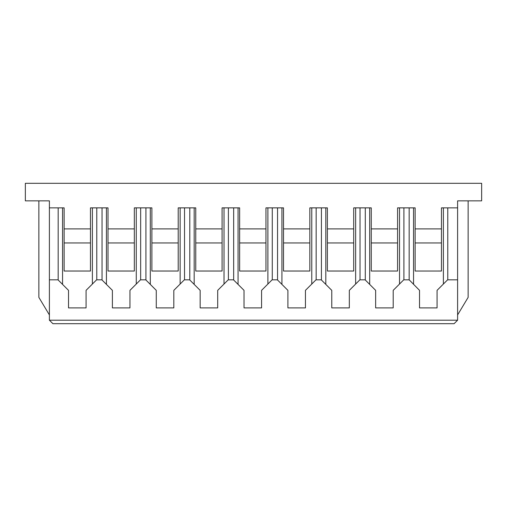 <?xml version="1.0" encoding="UTF-8"?>
<svg xmlns="http://www.w3.org/2000/svg" width="507" height="507" viewBox="0 0 507 507"><rect width="100%" height="100%" fill="white"/><g stroke="black" fill="none" stroke-linecap="round" stroke-linejoin="round"><path stroke-width="0.76" d="M49.394 320.19L457.606 320.19L454.095 323.7L52.905 323.7L49.394 320.19L49.394 207.87L58.166 207.87L58.166 280.003M92.388 207.864L92.388 284.034M441.458 228.898L415.138 228.898L415.138 207.864L397.583 207.864L397.583 228.898L371.263 228.898L371.263 207.864L353.709 207.864L353.709 228.898L327.383 228.898L327.383 207.864L309.834 207.864L309.834 228.898L283.508 228.898L283.508 207.864L265.96 207.864L265.96 228.898L239.634 228.898L239.634 207.864L222.085 207.864L222.085 228.898L195.759 228.898L195.759 207.864L178.21 207.864L178.21 228.898L151.885 228.898L151.885 207.864L134.336 207.864L134.336 228.898L108.01 228.898L108.01 207.864L90.461 207.864L90.461 271.036L64.136 271.036L64.136 207.864L49.394 207.87L49.394 200.848L25.35 200.848L25.35 183.3L481.65 183.3L481.65 200.848L457.606 200.848L457.606 207.87L441.458 207.864L441.458 271.036L415.138 271.036L441.458 271.03M96.78 279.826L96.78 207.87L102.046 207.87L102.046 280.003M140.654 279.826L140.654 207.87L145.921 207.87L145.921 280.003M184.529 279.826L184.529 207.87L189.795 207.87L189.795 280.003M228.404 279.826L228.404 207.87L233.67 207.87L233.67 280.003M272.278 279.826L272.278 207.87L277.544 207.87L277.544 280.003M316.153 279.826L316.153 207.87L321.419 207.87L321.419 280.003M360.027 279.826L360.027 207.87L365.293 207.87L365.293 280.003M403.902 279.826L403.902 207.87L409.168 207.87L409.168 280.003M447.776 279.826L447.776 207.87L457.606 207.87L457.606 279.826L447.605 279.826L437.072 290.353L437.072 307.907L419.523 307.907L419.523 290.353L409.168 279.826M64.136 228.898L90.461 228.898M415.138 228.898L415.138 271.03M415.138 242.954L441.458 242.954M49.394 279.826L58.166 279.826M57.994 279.826L68.521 290.353L68.521 307.907L86.076 307.907L86.076 290.353L96.603 279.826L102.046 279.826M101.869 279.826L112.396 290.353L112.396 307.907L129.95 307.907L129.95 290.353L140.477 279.826L145.921 279.826M145.743 279.826L156.27 290.353L156.27 307.907L173.825 307.907L173.825 290.353L184.352 279.826L189.795 279.826M189.618 279.826L200.151 290.353L200.151 307.907L217.699 307.907L217.699 290.353L228.226 279.826L233.67 279.826M233.493 279.826L244.025 290.353L244.025 307.907L261.574 307.907L261.574 290.353L272.101 279.826L277.544 279.826M277.367 279.826L287.9 290.353L287.9 307.907L305.448 307.907L305.448 290.353L315.975 279.826L321.419 279.826M321.242 279.826L331.774 290.353L331.774 307.907L349.323 307.907L349.323 290.353L359.856 279.826L365.293 279.826M365.116 279.826L375.649 290.353L375.649 307.907L393.198 307.907L393.198 290.353L403.73 279.826L408.991 279.826M457.606 320.19L457.606 279.826M457.606 314.923L468.138 297.375L468.138 200.848M38.862 200.848L38.862 297.375L49.394 314.923M108.01 228.898L108.01 271.036L134.336 271.036L134.336 228.898M108.01 271.03L134.336 271.03M108.01 242.954L134.336 242.954M106.432 207.864L106.432 284.389M136.269 207.864L136.269 284.034M151.885 228.898L151.885 271.036L178.21 271.036L178.21 228.898M151.885 271.03L178.21 271.03M151.885 242.954L178.21 242.954M150.306 207.864L150.306 284.389M180.143 207.864L180.143 284.034M195.759 228.898L195.759 271.036L222.085 271.036L222.085 228.898M195.759 271.03L222.085 271.03M195.759 242.954L222.085 242.954M194.181 207.864L194.181 284.389M224.018 207.864L224.018 284.034M239.634 228.898L239.634 271.036L265.96 271.036L265.96 228.898M239.634 271.03L265.96 271.03M239.634 242.954L265.96 242.954M238.056 207.864L238.056 284.389M267.892 207.864L267.892 284.034M283.508 228.898L283.508 271.036L309.834 271.036L309.834 228.898M283.508 271.03L309.834 271.03M283.508 242.954L309.834 242.954M281.93 207.864L281.93 284.389M311.767 207.864L311.767 284.034M327.383 228.898L327.383 271.036L353.709 271.036L353.709 228.898M327.383 271.03L353.709 271.03M327.383 242.954L353.709 242.954M325.805 207.864L325.805 284.389M355.641 207.864L355.641 284.034M371.263 228.898L371.263 271.036L397.583 271.036L397.583 228.898M371.263 271.03L397.583 271.03M371.263 242.954L397.583 242.954M369.679 207.864L369.679 284.389M399.516 207.864L399.516 284.034M413.554 207.864L413.554 284.389M443.391 207.864L443.391 284.034M62.557 207.864L62.557 284.389M64.136 242.954L90.461 242.954M64.136 271.03L90.461 271.03"/></g></svg>
